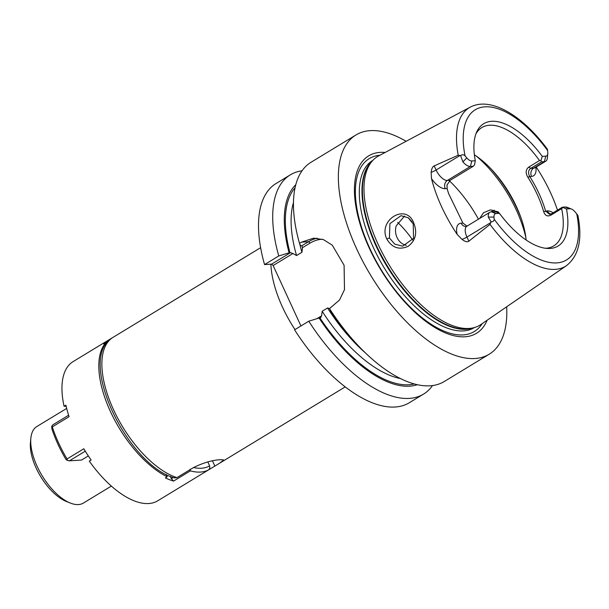 <?xml version="1.0" encoding="UTF-8"?>
<svg xmlns="http://www.w3.org/2000/svg" width="609" height="609" viewBox="0 0 609 609"><rect width="100%" height="100%" fill="white"/><g stroke="black" fill="none" stroke-linecap="round" stroke-linejoin="round"><path stroke-width="0.91" d="M475.918 133.911A69.228 32.551 58.7 0 1 481.871 127.563A69.228 32.551 58.7 0 1 489.537 125.241A69.228 32.551 -121.3 0 1 539.505 160.555L528.757 167.087L530.751 168.366C528.231 170.269 527.881 172.986 529.723 176.519C536.917 187.899 542.208 199.402 545.595 211.026L549.622 214.383L551.617 213.721L562.366 207.189L566.477 208.978A71.58 33.655 -121.3 0 1 547.407 248.449A71.58 33.655 -121.3 0 1 499.487 213.34L496 213.561A8.145 3.829 58.7 0 0 494.006 217.07L494.173 219.21C494.181 220.816 493.153 221.691 491.082 221.843L490.032 224.394A92.743 43.604 58.7 0 0 555.279 269.368A92.743 43.604 -121.3 0 0 566.522 265.623L480.988 324.468A98.635 46.375 -121.3 0 1 473.772 327.718A98.635 46.375 -121.3 0 1 469.029 328.457A98.635 46.375 -121.3 0 1 386.662 260.797A98.635 46.375 -121.3 0 1 372.396 160.852A98.635 46.375 -121.3 0 1 378.6 155.942L470.247 107.154A92.743 43.604 58.7 0 0 458.219 155.219L460.64 155.668C462.185 154.366 463.655 154.442 465.055 155.889L466.799 157.921L462.886 161.88A12.218 5.747 58.7 0 0 470.407 166.455L473.269 166.272L474.556 164.803L475.302 160.746A71.58 33.655 -121.3 0 1 476.68 132.024A71.58 33.655 -121.3 0 1 542.292 156.391L545.778 156.163A8.145 3.829 58.7 0 0 547.773 153.757A8.145 3.829 58.7 0 0 547.773 152.653L547.605 150.522C547.468 148.992 547.316 148.832 547.156 150.042M536.217 167.011A93.733 44.069 -121.3 0 1 557.494 210.151M562.366 207.189L565.228 206.999A12.218 5.747 58.7 0 1 567.466 207.425L571.455 209.039A8.145 3.829 -121.3 0 1 574.98 211.803L576.723 213.835C577.994 215.365 578.284 216.157 577.591 216.21M460.64 155.668L462.886 161.88M466.799 157.921A8.145 3.829 -121.3 0 0 471.815 160.974L475.302 160.746M566.477 208.978L569.963 208.75A8.145 3.829 -121.3 0 1 571.455 209.039M542.292 156.391L540.937 160.487L539.505 160.555M499.487 213.34L496.274 212.016L491.265 211.81A12.218 5.747 58.7 0 0 489.91 212.221A12.218 5.747 58.7 0 0 488.273 217.078L491.082 221.843M545.382 248.251A69.228 32.551 58.7 0 0 546.098 248.221A69.228 32.551 -121.3 0 0 553.764 245.899A69.228 32.551 -121.3 0 0 561.627 208.643L550.871 215.175C547.43 216.819 545.025 215.639 543.662 211.627C540.274 200.003 534.984 188.501 527.79 177.128L531.505 176.404A6.105 5.237 86.3 0 1 533.621 168.175L544.37 161.644L541.508 161.834L540.937 160.487M562.655 207.699L561.627 208.643M534.466 168.008L534.968 167.764A12.218 5.747 58.7 0 1 533.621 168.175L530.751 168.366L541.508 161.834M545.778 156.163L544.37 161.644A12.218 5.747 58.7 0 0 545.725 161.233A12.218 5.747 58.7 0 0 547.362 158.043L547.773 153.757M543.662 211.627L547.377 210.904A6.105 5.237 -93.7 0 0 550.939 214.063M527.79 177.128C525.377 172.918 525.696 169.576 528.757 167.087M474.365 154.8A69.228 32.551 -121.3 0 1 492.75 170.718A69.228 32.551 -121.3 0 1 520.474 216.355A69.228 32.551 -121.3 0 1 526.13 240.007M447.014 184.946L447.196 189.034L448.704 193.845M467.042 226.122L462.909 223.069L461.127 223.183A6.105 5.237 -93.7 0 0 466.129 226.479L466.875 226.221A12.218 5.747 58.7 0 0 466.943 237.068L468.839 241.194L490.032 224.394M468.839 241.194C467.347 242.298 465.063 241.697 461.995 239.39L457.192 234.442A94.555 44.457 -121.3 0 1 431.492 178.566L431.149 172.332C431.553 168.777 432.573 166.63 434.202 165.892L436.097 170.01L460.145 155.402M458.219 155.219L434.202 165.892M413.777 223.077C417.538 232.798 415.65 240.555 408.129 246.333C399.131 250.23 392.013 247.787 386.784 238.994C377.61 219.857 406.424 202.622 413.777 223.077L413.237 223.945L413.549 238.332L402.671 246.181L394.769 244.14L389.417 237.99L389.912 223.632L401.004 215.685L408.182 217.733L413.237 223.945M447.196 189.034L446.976 185.09L450.234 180.264L473.269 166.272M462.909 223.069L448.62 193.586L447.036 188.562L445.255 188.676A6.105 5.237 86.3 0 1 447.364 180.454L470.407 166.455L471.815 160.974M385.17 152.448A103.804 48.804 58.7 0 0 380.191 152.379A103.804 48.804 58.7 0 0 369.244 248.053A103.804 48.804 58.7 0 0 465.002 336.777A103.804 48.804 58.7 0 0 487.116 320.258M506.68 306.799A128.278 60.306 -121.3 0 1 489.202 354.21A128.278 60.306 -121.3 0 1 474.997 358.518A128.278 60.306 58.7 0 1 363.428 262.509A128.278 60.306 58.7 0 1 355.991 134.947A128.278 60.306 58.7 0 1 370.188 130.646A128.278 60.306 -121.3 0 1 406.127 141.288M489.202 354.21L444.281 381.5A128.278 60.306 -121.3 0 1 430.083 385.801A128.278 60.306 -121.3 0 1 355.808 343.042A128.278 60.306 -121.3 0 1 329.515 308.596L339.533 299.986L344.488 289.648L344.093 265.258L332.278 245.183L323.455 239.626L313.673 238.142L301.524 242.138L299.506 243.364L300.602 245.792L301.889 245.754L308.596 241.682A36.723 31.478 86.3 0 1 317.319 238.188M299.75 243.92A111.987 52.648 58.7 0 0 301.927 252.286L302.506 247.688L301.889 245.754M329.606 308.535L327.551 307.987L322.169 311.252L321.598 315.843L320.532 317.89L319.086 318.027A117.682 55.328 58.7 0 0 417.332 384.705M290.531 252.659L271.637 264.131L264.557 264.595L278.762 255.97L289.085 252.796L290.531 252.659L292.921 253.504L273.137 265.524L271.637 264.131M292.921 253.504L296.553 255.552L301.927 252.286M302.506 247.688L310.103 243.075A35.094 30.077 86.3 0 1 322.283 239.215M316.908 318.69L321.598 315.843M273.137 265.524L300.937 325.952M355.808 343.042L352.999 339.967A117.682 55.328 -121.3 0 1 330.603 311.024L329.515 308.596M278.762 255.97A128.278 60.306 -121.3 0 1 290.326 174.844A128.278 60.306 -121.3 0 1 302.064 170.786M264.557 264.595A128.278 60.306 -121.3 0 1 276.128 183.469L290.326 174.844M432.542 385.558A128.278 60.306 -121.3 0 1 423.537 394.107A128.278 60.306 -121.3 0 1 308.763 321.202L294.566 329.827A128.278 60.306 -121.3 0 0 409.332 402.732L423.537 394.107M299.506 243.364A128.278 60.306 -121.3 0 1 311.077 162.238L355.991 134.947M295.807 184.679A117.682 55.328 58.7 0 0 289.085 252.796M319.086 318.027L308.763 321.202M260.622 247.688L112.505 337.683C76.133 358.1 127.205 465.177 174.486 477.905L176.983 477.623L193.723 467.446C203.908 462.536 212.96 459.947 220.884 459.681L223.808 459.978L219.514 463.259L197.994 476.314M66.685 408.426L36.875 426.506A44.792 21.064 58.7 0 0 30.861 438.214A44.792 21.064 58.7 0 0 70.225 503.011A44.792 21.064 58.7 0 0 78.432 504.572A44.792 21.064 58.7 0 0 83.387 503.072L111.348 486.089M30.861 438.214L30.45 442.492A40.719 19.145 58.7 0 0 66.236 501.405L70.225 503.011M479.732 218.41L483.516 212.716L490.489 209.861L498.162 211.833L504.123 219.301M404.574 216.043L396.185 225.863C395.058 229.852 395.332 233.727 397.022 237.495C398.773 241.202 401.43 243.707 405 245.016L406.302 245.397M494.12 210.158L491.265 211.81L496 213.561M408.357 217.855A69.228 32.551 -121.3 0 1 412.186 221.988M193.571 467.537A78.591 36.951 58.7 0 0 209.633 465.908L207.791 461.904M209.633 465.908L209.778 467.879L208.94 469.668A81.446 38.291 58.7 0 1 200.49 472.066A81.446 38.291 58.7 0 1 190.389 470.871L190.077 469.166M193.281 479.176A81.446 38.291 -121.3 0 1 192.726 479.527L157.708 500.804A81.446 38.291 -121.3 0 1 148.695 503.536A81.446 38.291 -121.3 0 1 89.295 461.127L91.137 460.008A81.446 38.291 58.7 0 1 83.821 448.764L67.043 458.958L67.386 460.412L66.061 459.612A78.599 36.951 -121.3 0 1 51.834 428.667L51.727 426.361L52.298 426.894A81.446 38.291 58.7 0 0 67.043 458.958M192.726 479.527A81.446 38.291 -121.3 0 1 192.162 479.862L208.94 469.668M173.268 477.494L171.335 478.674L170.246 476.314M190.389 470.871L173.611 481.064L171.335 478.674M173.611 481.064A81.446 38.291 -121.3 0 1 165.374 477.898L167.216 476.778L166.09 474.335M106.149 344.009L105.631 342.89A81.446 38.291 58.7 0 0 110.427 411.524A81.446 38.291 58.7 0 0 167.216 476.778M105.631 342.89L103.789 344.009A81.446 38.291 -121.3 0 1 108.151 340.317A81.446 38.291 -121.3 0 1 108.722 339.989L112.467 337.706M52.298 426.894L69.076 416.701A81.446 38.291 58.7 0 1 65.924 405.191L64.082 406.31A81.446 38.291 -121.3 0 1 73.133 361.594L108.151 340.317M68.604 415.239L52.816 424.831L51.727 426.361M66.145 406.173L64.082 406.31M85.283 451.17L69.38 460.838L81.53 460.046L88.328 455.913M69.38 460.838L67.386 460.412M108.714 340.827L108.722 339.989M553.124 212.807A18.323 8.617 58.7 0 0 547.377 210.904M547.605 150.522A87.863 41.305 58.7 0 0 484.992 106.826A87.863 41.305 58.7 0 0 465.055 155.889M494.173 219.21A87.863 41.305 58.7 0 0 556.786 262.905A87.863 41.305 58.7 0 0 576.723 213.835M531.505 176.404A18.323 8.617 58.7 0 0 535.851 167.231M550.871 215.175L551.617 213.721M569.963 208.75L565.228 206.999M488.273 217.078L494.006 217.07M461.995 239.39A6.105 1.287 -24.7 0 0 466.943 237.068L490.983 222.46M461.127 223.183A18.323 8.617 58.7 0 0 457.192 234.442M431.149 172.332A6.105 1.287 155.3 0 0 436.097 170.01A12.218 5.747 58.7 0 0 447.364 180.454L450.234 180.264M431.492 178.566A18.323 8.617 58.7 0 0 445.255 188.676M372.396 160.852L370.752 162.694A97.904 46.025 58.7 0 0 384.918 261.9A97.904 46.025 58.7 0 0 466.677 329.05A97.904 46.025 58.7 0 0 471.374 328.327L473.772 327.718M371.703 161.629A97.821 45.987 58.7 0 0 383.457 260.386A97.821 45.987 58.7 0 0 466.167 329.271A97.821 45.987 58.7 0 0 472.759 327.977M372.868 160.334L372.731 160.418A97.821 45.987 58.7 0 0 378.41 257.691A97.821 45.987 58.7 0 0 463.487 330.9A97.821 45.987 58.7 0 0 474.312 327.619L474.441 327.535M379.887 155.257A101.155 47.555 58.7 0 0 370.059 248.959A101.155 47.555 58.7 0 0 463.129 334.904A101.155 47.555 58.7 0 0 482.191 323.645M327.551 307.987A111.987 52.648 58.7 0 0 365.347 352.847M310.103 243.075L308.596 241.682L301.524 242.138M289.96 252.735A116.06 54.566 -121.3 0 1 295.076 187.732M293.477 202.493A111.987 52.648 58.7 0 0 296.553 255.552M414.28 383.952A116.06 54.566 -121.3 0 1 319.961 317.967M322.169 311.252A111.987 52.648 58.7 0 0 400.448 378.562M294.984 329.568A81.446 38.291 -121.3 0 1 270.883 264.184M214.863 466.075L212.465 460.861M112.589 337.63A81.446 38.291 58.7 0 0 113.495 409.659A81.446 38.291 58.7 0 0 176.983 477.623M386.784 238.994L389.417 237.99M449.427 180.858A81.446 38.291 -121.3 0 1 478.468 219.179M476.154 155.988A81.446 38.291 -121.3 0 1 525.902 237.868M397.677 222.399A64.135 30.153 -121.3 0 1 412.681 239.992M491.341 169.203A80.221 37.72 -121.3 0 1 521.167 218.304M547.4 149.243C523.062 115.992 490.854 96.146 470.247 107.154M566.522 265.623C578.74 255.856 582.554 239.238 577.956 215.761M534.968 167.764L545.725 161.233M466.875 226.221L489.91 212.221M448.772 194.058L448.612 193.586M345.196 386.898L219.514 463.259"/></g></svg>
